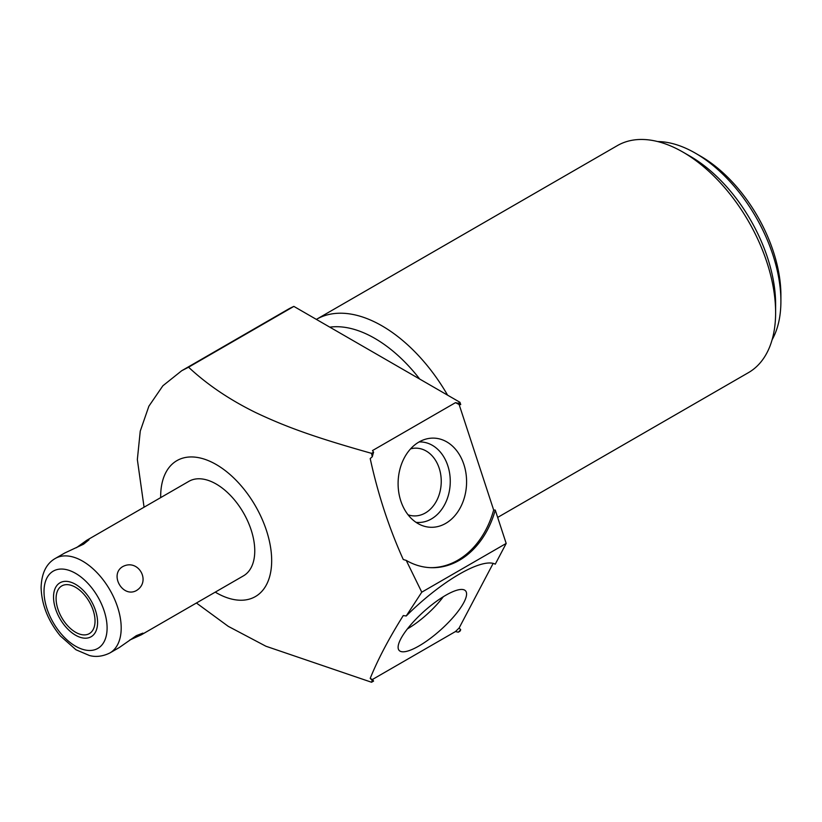 <?xml version="1.0" encoding="UTF-8"?>
<svg xmlns="http://www.w3.org/2000/svg" width="822" height="822" viewBox="0 0 822 822"><rect width="100%" height="100%" fill="white"/><g stroke="black" fill="none" stroke-linecap="round" stroke-linejoin="round"><path stroke-width="1.23" d="M160.67 497.618A78.491 45.323 60 0 1 160.67 496.539A78.491 45.323 60 0 1 216.165 464.502A78.491 45.323 60 0 1 271.671 560.635A78.491 45.323 60 0 1 215.241 592.138M188.885 481.332A54.571 31.503 60 0 1 230.941 495.943A54.571 31.503 60 0 1 254.758 550.863A54.571 31.503 60 0 1 243.456 575.852L141.343 634.8L142.894 633.125L136.349 635.642L119.324 647.52L109.891 652.956A54.571 31.503 -120 0 0 121.194 627.977A54.571 31.503 60 0 0 97.376 573.057A54.571 31.503 60 0 0 55.321 558.436L64.753 553.001L83.546 544.195L89.002 539.787L86.772 540.28L188.885 481.332M493.149 563.399L459.128 627.987A84.974 23.725 -41.9 0 1 455.46 631.553L372.489 679.465L373.589 681.068A84.974 23.725 -41.9 0 1 372.284 680.441L370.208 678.356C377.935 659.326 388.95 638.396 403.263 615.565L406.232 615.976A84.974 23.725 -41.9 0 1 495.265 564.18L506.188 543.434L495.265 510.072L493.662 510.01L459.128 404.537L460.721 404.599L459.971 402.307L293.865 306.401A186.892 107.898 -120 0 0 287.823 309.462L181.703 370.732L162.879 385.775L148.874 406.202L140.254 431.118L137.346 459.549L144.066 507.205M506.188 543.434L421.768 592.179L406.232 615.976M372.284 680.441L371.554 682.25L265.917 646.236L228.259 626.343L196.417 603.009M372.489 679.465A84.974 23.725 -41.9 0 1 370.208 678.356M419.015 645.938A44.604 12.453 138.1 0 0 455.409 614.692A44.604 12.453 138.1 0 0 464.985 590.34A44.604 12.453 138.1 0 0 445.678 595.313A44.604 12.453 138.1 0 0 410.887 624.669A44.604 12.453 138.1 0 0 398.68 649.77A44.604 12.453 138.1 0 0 419.015 645.938M459.128 627.987L460.721 629.775L459.971 631.204L458.255 632.19L455.46 631.553M373.589 681.068L371.554 682.25M460.721 629.775A84.974 23.725 -41.9 0 1 458.255 632.19M419.703 379.055A120.855 69.778 -120 0 0 329.807 327.156M447.589 395.156A131.078 75.675 -120 0 0 381.973 325.841A131.078 75.675 -120 0 0 316.439 319.347A131.078 75.675 -120 0 0 316.367 319.388M497.67 517.418L748.472 372.623A131.078 75.675 -120 0 0 775.619 312.617A131.078 75.675 -120 0 0 682.928 152.091A131.078 75.675 -120 0 0 617.394 145.597L316.439 319.347M682.928 152.091A131.078 75.675 -120 0 0 682.928 152.08L690.161 156.252A120.855 69.778 -120 0 1 775.619 304.274L775.619 312.617M780.9 301.222A120.855 69.778 -120 0 0 695.443 153.2L700.724 156.252A113.385 65.462 -120 0 1 780.9 295.119L780.9 301.222A120.855 69.778 60 0 1 772.115 339.733M695.443 153.2A120.855 69.778 -120 0 0 657.692 141.559M495.265 510.072A84.974 65.195 -87.8 0 1 430.636 567.673A84.974 65.195 -87.8 0 1 406.232 560.399L421.768 592.179M459.971 402.307L458.255 403.294A84.974 65.195 -87.8 0 1 460.721 404.599M372.284 456.734A84.974 65.195 -87.8 0 1 373.589 452.172L371.554 453.354L372.284 456.734L370.208 458.563C377.935 494.114 388.95 527.765 403.263 559.515L406.232 560.399M458.255 403.294L455.46 402.667A84.974 65.195 -87.8 0 1 459.128 404.537M429.844 567.642A84.974 65.195 92.2 0 0 493.662 510.01M373.589 452.172L372.489 450.569L455.46 402.667M445.678 523.409A44.604 34.226 92.2 0 0 465.026 468.509A44.604 34.226 92.2 0 0 425.323 439.256A44.604 34.226 92.2 0 0 419.015 442A44.604 34.226 92.2 0 0 398.136 485.689A44.604 34.226 92.2 0 0 421.974 525.474A44.604 34.226 92.2 0 0 445.678 523.409M293.865 306.401L188.567 367.198C207.195 384.604 229.513 399.698 255.508 412.48C286.703 427.276 315.453 437.51 371.554 453.354M188.567 367.198L181.703 370.732M416.004 522.319A40.288 30.907 -87.8 0 0 431.375 518.959A40.288 30.907 92.2 0 0 449.624 473.246A40.288 30.907 92.2 0 0 419.128 441.938M410.63 448.822A33.887 26.006 92.2 0 1 416.548 448.175A33.887 26.006 92.2 0 1 440.849 475.465A33.887 26.006 92.2 0 1 425.354 512.969A33.887 26.006 -87.8 0 1 413.918 515.908A33.887 26.006 -87.8 0 1 408.061 514.798M407.404 628.902A40.288 11.251 138.1 0 0 443.294 596.741M76.395 547.729L86.772 540.28M136.349 590.607C151.649 581.421 138.147 558.056 122.55 566.707C109.244 574.742 122.735 598.118 136.349 590.607M129.701 640.061L141.343 634.8M56.091 598.529A27.537 15.895 -120 0 0 68.113 626.241A27.537 15.895 -120 0 0 89.331 633.618A27.537 15.895 -120 0 0 95.033 621.011A27.537 15.895 -120 0 0 83.012 593.299A27.537 15.895 -120 0 0 61.794 585.922A27.537 15.895 -120 0 0 56.091 598.529M53.533 597.049A31.144 17.981 -120 0 0 67.127 628.398A31.144 17.981 -120 0 0 91.129 636.742A31.144 17.981 -120 0 0 97.582 622.48A31.144 17.981 -120 0 0 83.988 591.141A31.144 17.981 -120 0 0 59.985 582.798A31.144 17.981 -120 0 0 53.533 597.049M44.018 591.563A44.604 25.749 -120 0 0 75.562 646.184A44.604 25.749 -120 0 0 107.096 627.977A44.604 25.749 60 0 0 75.562 573.345A44.604 25.749 60 0 0 44.018 591.563M109.891 652.956C98.979 658.36 91.108 655.884 89.547 655.555L75.973 649.76L60.345 635.93C48.056 620.857 41.634 604.715 41.1 587.494C41.583 573.253 46.33 563.563 55.321 558.436"/></g></svg>
